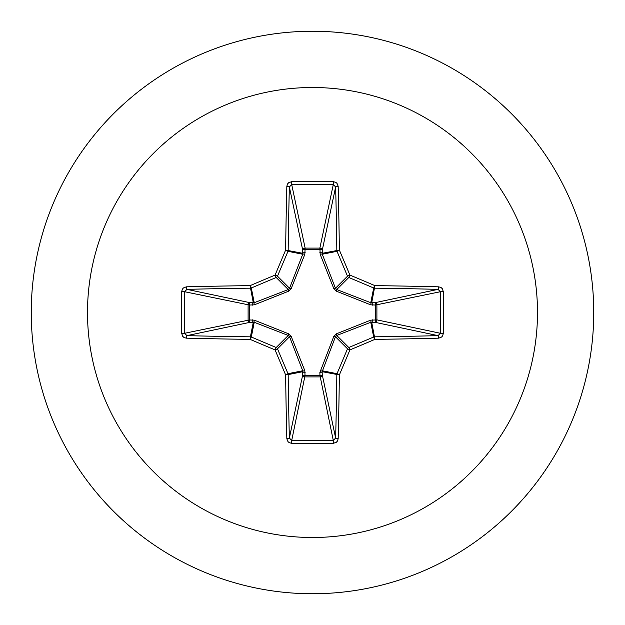 <?xml version="1.0" encoding="UTF-8"?>
<svg xmlns="http://www.w3.org/2000/svg" width="625" height="625" viewBox="0 0 625 625"><rect width="100%" height="100%" fill="white"/><g stroke="black" fill="none" stroke-linecap="round" stroke-linejoin="round"><path stroke-width="0.94" d="M438.734 338.164A449.836 39.203 180 0 1 374.93 339.359A449.891 39.211 157.5 0 1 349.914 349.914A449.891 39.211 112.5 0 1 339.359 374.93A449.836 39.203 90 0 1 338.164 438.734L337.438 441.078L336.375 442.25L333.391 443.313A447.875 171.391 180 0 1 312.5 443.5A447.875 171.391 180 0 1 291.609 443.313L291.727 440.406A445.484 170.477 0 0 0 312.5 440.586A445.484 170.477 0 0 0 333.273 440.406L335.641 438.062A447.445 39 -90 0 0 336.828 374.602A2.398 2.391 -78.8 0 1 337.008 373.688A447.5 39 -67.5 0 0 347.508 348.797A2.398 2.383 -45 0 1 348.797 347.508A447.5 39 -22.5 0 0 373.688 337.008A2.398 2.391 -11.2 0 1 374.602 336.828A447.445 39 0 0 0 438.062 335.641L440.406 333.273A445.484 170.477 -90 0 0 440.406 291.727L438.062 289.359A447.445 39 180 0 0 374.602 288.172A2.398 2.391 -168.8 0 1 373.688 287.992A447.5 39 -157.5 0 0 348.797 277.492A2.398 2.383 -135 0 1 347.508 276.203A447.5 39 -112.5 0 0 337.008 251.312A2.398 2.391 -101.2 0 1 336.828 250.398A447.445 39 -90 0 0 335.641 186.938L333.273 184.594L333.391 181.688L335.789 182.352L337.023 183.367L338.164 186.266A2.398 0.672 178.5 0 0 335.641 186.938L322.25 250.312L322.281 254.242L335.453 288.258L336.742 289.547L370.758 302.719L374.688 302.75A2.398 2.211 -101.9 0 1 376.898 305.133L376.898 319.867L440.406 333.273L443.313 333.391L442.648 335.789L441.633 337.023L438.734 338.164A2.398 0.672 -91.5 0 0 438.062 335.641L374.688 322.25L370.758 322.281L336.742 335.453L335.453 336.742L322.156 371.68A2.398 0.82 -1.8 0 1 319.867 372.492L333.789 336.445L336.445 333.789L370.656 320.18L375.5 319.961A2.398 0.82 -88.2 0 1 374.688 322.25A2.398 2.211 -78.1 0 0 376.898 319.867L375.5 319.961L375.5 305.039L370.656 304.82L336.445 291.211L333.789 288.555L320.18 254.344L319.961 249.5A2.398 0.82 -178.2 0 1 322.25 250.312A2.398 2.211 -168.1 0 0 319.867 248.102L333.273 184.594A445.484 170.477 180 0 0 291.727 184.594L289.359 186.938A2.398 0.672 -178.5 0 0 286.836 186.266L287.562 183.922L288.625 182.75L291.609 181.688A447.875 171.391 0 0 1 312.5 181.5A447.875 171.391 0 0 1 333.391 181.688M320.18 370.656A2.398 0.734 -159.1 0 0 322.281 370.758L337.008 373.688L339.359 374.93L322.156 371.68L322.25 374.688A2.398 2.211 -11.9 0 1 319.867 376.898L305.133 376.898A2.398 2.211 11.9 0 1 302.75 374.688L302.719 370.758L289.547 336.742L288.258 335.453L254.242 322.281L250.312 322.25A2.398 2.211 78.1 0 1 248.102 319.867L248.102 305.133A2.398 2.211 101.9 0 1 250.312 302.75L254.242 302.719L288.258 289.547L289.547 288.258L302.719 254.242A2.398 0.734 -159.1 0 1 304.82 254.344L305.133 248.102L319.867 248.102L319.961 249.5L305.039 249.5A2.398 0.82 -1.8 0 0 302.75 250.312L289.359 186.938A447.445 39 90 0 0 288.172 250.398A2.398 2.391 101.2 0 1 287.992 251.312A447.5 39 112.5 0 0 277.492 276.203A2.398 2.383 135 0 1 276.203 277.492A447.5 39 157.5 0 0 251.312 287.992A2.398 2.391 168.8 0 1 250.398 288.172A447.445 39 180 0 0 186.938 289.359L184.594 291.727L181.688 291.609L182.352 289.211L183.367 287.977L186.266 286.836A449.836 39.203 0 0 1 250.07 285.641A449.891 39.211 -22.5 0 1 275.086 275.086A449.891 39.211 -67.5 0 1 285.641 250.07A449.836 39.203 -90 0 1 286.836 186.266M304.82 254.344L291.211 288.555L288.555 291.211L254.344 304.82L249.5 305.039L249.5 319.961L254.344 320.18L288.555 333.789L291.211 336.445L304.82 370.656L305.039 375.5L319.961 375.5L319.867 372.492M312.5 87.5A225 225 0 0 1 537.5 312.5A225 225 0 0 1 312.5 537.5A225 225 0 0 1 87.5 312.5A225 225 0 0 1 312.5 87.5M312.5 31.25A281.25 281.25 0 0 1 593.75 312.5A281.25 281.25 0 0 1 312.5 593.75A281.25 281.25 0 0 1 31.25 312.5A281.25 281.25 0 0 1 312.5 31.25A281.25 281.25 0 0 0 31.25 312.5A281.25 281.25 0 0 0 312.5 593.75M291.609 443.313L289.211 442.648L287.977 441.633L286.836 438.734A449.836 39.203 -90 0 1 285.641 374.93A449.891 39.211 -112.5 0 1 275.086 349.914A449.891 39.211 -157.5 0 1 250.07 339.359A449.836 39.203 180 0 1 186.266 338.164L183.922 337.438L182.75 336.375L181.688 333.391A447.875 171.391 -90 0 1 181.5 312.5A447.875 171.391 -90 0 1 181.688 291.609M438.734 286.836L441.078 287.562L442.25 288.625L443.313 291.609L440.406 291.727L375.5 305.039A2.398 0.82 88.2 0 0 374.688 302.75L438.062 289.359A2.398 0.672 91.5 0 0 438.734 286.836A449.836 39.203 0 0 0 374.93 285.641L373.688 287.992L370.758 302.719A2.398 0.734 110.9 0 1 370.656 304.82M186.266 286.836A2.398 0.672 -91.5 0 0 186.938 289.359L250.312 302.75A2.398 0.82 -88.2 0 0 249.5 305.039L184.594 291.727A445.484 170.477 90 0 0 184.414 312.5A445.484 170.477 90 0 0 184.594 333.273L186.938 335.641A2.398 0.672 91.5 0 0 186.266 338.164M181.688 333.391L184.594 333.273L249.5 319.961A2.398 0.82 88.2 0 0 250.312 322.25L186.938 335.641A447.445 39 0 0 0 250.398 336.828A2.398 2.391 11.2 0 1 251.312 337.008L250.07 339.359L250.398 336.828L253.32 322.156A2.398 0.82 88.2 0 1 252.508 319.867M254.344 320.18A2.398 0.734 110.9 0 0 254.242 322.281L251.312 337.008A447.5 39 22.5 0 0 276.203 347.508A2.398 2.383 45 0 1 277.492 348.797L275.086 349.914L276.203 347.508L288.258 335.453L288.555 333.789M291.211 336.445L289.547 336.742L277.492 348.797A447.5 39 67.5 0 0 287.992 373.688A2.398 2.391 78.8 0 1 288.172 374.602L285.641 374.93L287.992 373.688L302.719 370.758A2.398 0.734 159.1 0 0 304.82 370.656M305.133 372.492A2.398 0.82 -178.2 0 1 302.844 371.68L288.172 374.602A447.445 39 90 0 0 289.359 438.062L291.727 440.406L305.039 375.5A2.398 0.82 -178.2 0 1 302.75 374.688L289.359 438.062A2.398 0.672 178.5 0 1 286.836 438.734M305.133 252.508A2.398 0.82 -1.8 0 0 302.844 253.32L285.641 250.07L287.992 251.312L302.719 254.242L302.75 250.312A2.398 2.211 168.1 0 1 305.133 248.102L291.727 184.594L291.609 181.688M333.789 336.445L335.453 336.742L347.508 348.797L349.914 349.914L348.797 347.508L336.742 335.453L336.445 333.789M338.164 438.734A2.398 0.672 -178.5 0 1 335.641 438.062L322.25 374.688A2.398 0.82 -1.8 0 1 319.961 375.5L333.273 440.406L333.391 443.313M370.656 320.18A2.398 0.734 -110.9 0 1 370.758 322.281L373.688 337.008L374.93 339.359L371.68 322.156A2.398 0.82 -88.2 0 0 372.492 319.867M372.492 305.133A2.398 0.82 88.2 0 0 371.68 302.844L374.93 285.641A449.891 39.211 22.5 0 0 349.914 275.086L347.508 276.203L335.453 288.258L333.789 288.555M336.445 291.211L336.742 289.547L348.797 277.492L349.914 275.086A449.891 39.211 67.5 0 0 339.359 250.07L322.156 253.32A2.398 0.82 -178.2 0 0 319.867 252.508M320.18 254.344A2.398 0.734 159.1 0 1 322.281 254.242L337.008 251.312L339.359 250.07A449.836 39.203 90 0 0 338.164 186.266M254.344 304.82A2.398 0.734 -110.9 0 1 254.242 302.719L251.312 287.992L250.07 285.641L253.32 302.844A2.398 0.82 -88.2 0 0 252.508 305.133M291.211 288.555L289.547 288.258L277.492 276.203L275.086 275.086L276.203 277.492L288.258 289.547L288.555 291.211M443.313 291.609A447.875 171.391 90 0 1 443.313 333.391"/></g></svg>
